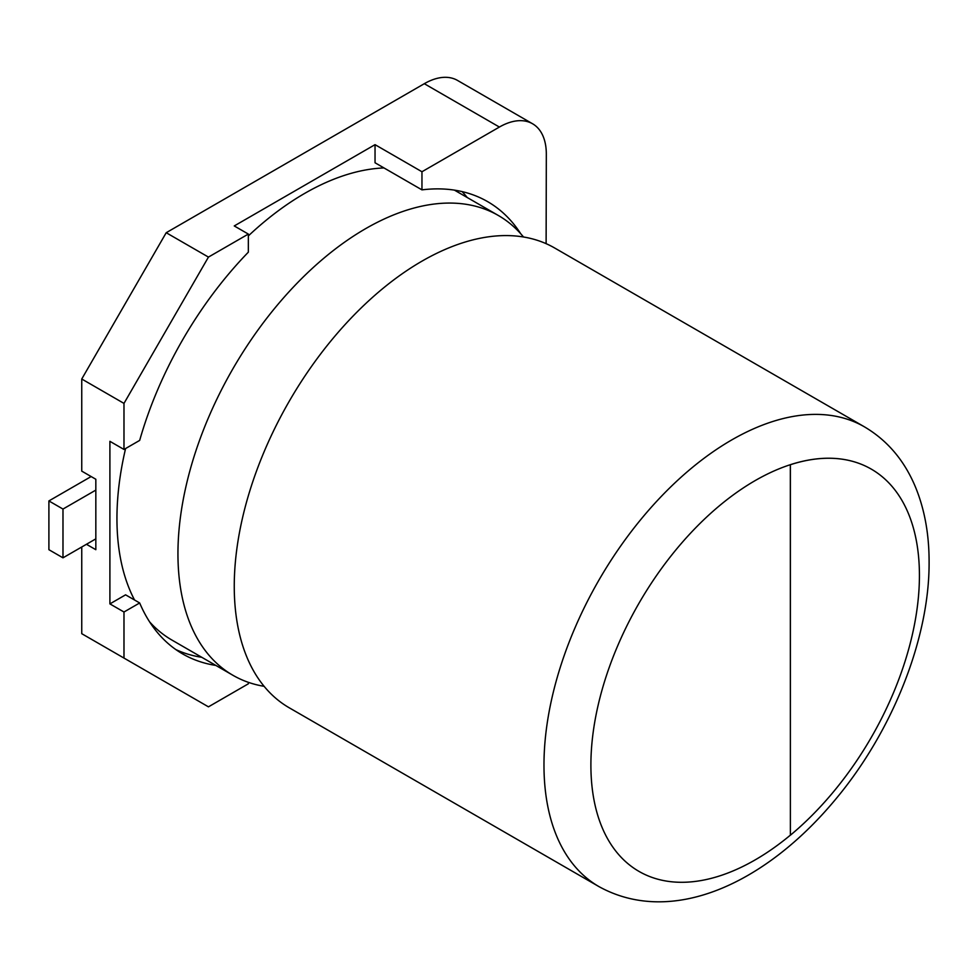 <?xml version="1.0" encoding="UTF-8"?>
<svg xmlns="http://www.w3.org/2000/svg" width="978" height="978" viewBox="0 0 978 978"><rect width="100%" height="100%" fill="white"/><g stroke="black" fill="none" stroke-linecap="round" stroke-linejoin="round"><path stroke-width="1.47" d="M264.097 686.311A265.454 153.265 -60 0 1 232.923 675.285A265.454 153.265 -60 0 1 177.947 553.768A265.454 153.265 -60 0 1 293.816 286.615A265.454 153.265 -60 0 1 498.377 215.502A265.454 153.265 -60 0 1 523.511 236.994M871.325 469.134L871.276 469.11A232.275 134.108 120 0 0 871.276 469.11A232.275 134.108 120 0 0 790.334 464.697L790.383 835.212A232.275 134.108 120 0 0 912.816 632.558A232.275 134.108 120 0 0 871.325 469.134A232.275 134.108 120 0 0 790.383 464.721L790.334 464.697A232.275 134.108 120 0 0 590.895 765.089A232.275 134.108 120 0 0 790.334 835.188M134.536 599.991A265.454 153.265 -60 0 1 116.944 518.548A265.454 153.265 -60 0 1 125.587 448.523M248.339 235.918A265.454 153.265 -60 0 1 383.975 167.935M598.952 886.606L289.231 707.791A265.454 153.265 -60 0 1 243.656 648.561A265.454 153.265 -60 0 1 234.255 586.274A265.454 153.265 -60 0 1 480.601 238.155A265.454 153.265 -60 0 1 554.685 248.009L864.405 426.824C887.718 440.589 904.907 461.066 915.97 488.279C924.748 510.186 929.124 534.721 929.1 561.885C929.577 638.267 892.572 731.165 835.774 799.087C765.786 883.611 671.935 926.887 598.952 886.606A265.454 153.265 -60 0 1 543.976 765.089A265.454 153.265 -60 0 1 659.844 497.936A265.454 153.265 -60 0 1 864.405 426.824M232.923 675.285L171.92 640.064A265.454 153.265 -60 0 1 149.597 621.849M790.383 464.721L790.383 835.212M81.749 546.995L81.749 633.683L123.986 658.072L123.986 612.008L109.903 603.891L125.587 594.832L139.671 602.961L123.986 612.008M123.986 403.401L81.749 379.012L166.211 232.715L208.448 257.092L123.986 403.401L123.986 449.452L109.903 441.322L109.903 603.891M81.749 379.012L81.749 471.127L95.832 479.257L95.832 549.697L86.443 544.281M546.115 243.669L546.323 154.145A66.37 38.313 120 0 0 532.57 123.766A66.37 38.313 120 0 0 499.391 127.054L424.305 83.705L166.211 232.715M424.305 83.705A66.37 38.313 -60 0 1 457.496 80.416L532.57 123.766M499.391 127.054L421.958 171.749L375.039 144.658L234.255 225.942L248.339 234.072L248.339 252.177A272.092 157.091 -60 0 0 139.671 440.406L123.986 449.452M175.82 649.563A272.092 157.091 120 0 0 201.786 657.302M467.239 197.519A272.092 157.091 120 0 0 462.117 191.615M375.039 144.658L375.039 162.776L421.958 189.866L421.958 171.749M208.448 257.092L248.339 234.072M123.986 658.072L208.448 706.837L248.339 683.805L248.339 682.326M215.869 665.431A272.092 157.091 -60 0 1 182.678 653.94A272.092 157.091 -60 0 1 139.671 602.961M520.712 233.718A272.092 157.091 120 0 0 487.619 201.627A272.092 157.091 120 0 0 421.958 189.866M95.832 538.866L62.983 557.827L62.983 509.061L48.9 500.932L91.137 476.555M62.983 557.827L48.9 549.697L48.9 500.932M95.832 490.1L62.983 509.061M498.377 215.502L454.44 190.135"/></g></svg>
